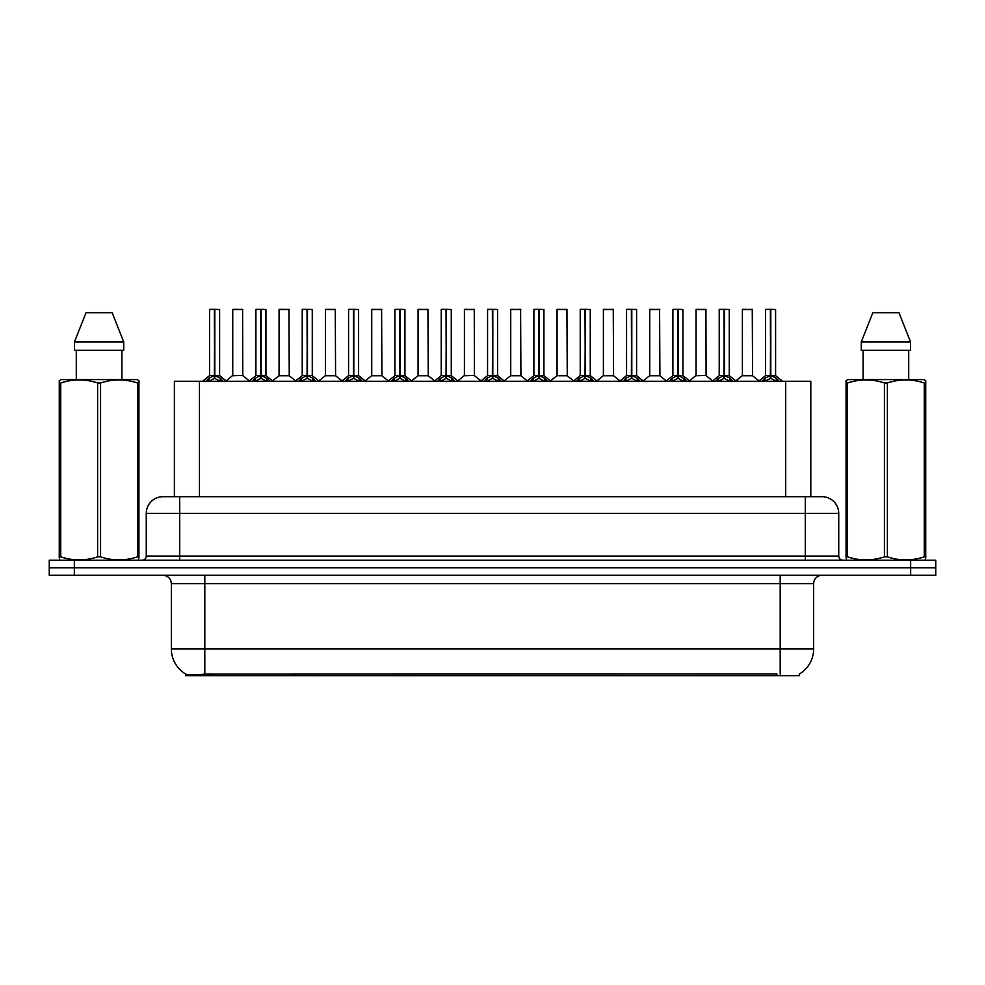 <?xml version="1.0" encoding="UTF-8"?>
<svg xmlns="http://www.w3.org/2000/svg" width="985" height="985" viewBox="0 0 985 985"><rect width="100%" height="100%" fill="white"/><g stroke="black" fill="none" stroke-linecap="round" stroke-linejoin="round"><path stroke-width="1.48" d="M168.854 496.686L174.382 496.686L174.382 381.269L810.79 381.269L810.79 496.686M799.512 673.949L799.512 675.648L185.648 675.648L185.648 674.048M171.353 648.893L204.806 648.893L204.806 583.662L171.353 583.662L171.353 648.893A29.267 29.267 0 0 0 185.82 674.146C187.987 674.984 194.316 674.984 204.806 674.146L776.845 673.999M799.18 674.146A29.267 29.267 0 0 0 813.647 648.893L813.647 583.662A8.36 8.36 0 0 1 822.007 575.302M74.343 560.243L935.75 560.243L935.75 567.766L49.25 567.766L49.25 575.302L74.343 575.302L74.343 567.766L49.25 567.766L49.25 560.243L74.343 560.243L74.343 567.766L935.75 567.766L935.75 575.302L74.343 575.302M838.74 513.407L146.26 513.407A16.72 16.72 0 0 1 162.993 496.686L822.007 496.686A16.72 16.72 0 0 1 838.74 513.407L838.74 556.057C838.961 558.581 840.353 559.972 842.914 560.243M146.26 513.407L146.26 556.057A4.186 4.186 0 0 1 142.086 560.243M205.853 381.466L208.894 378.252L214.373 375.482L214.373 378.4L214.668 309.352L219.606 309.512L219.606 375.42L214.804 375.482L220.295 378.252L223.336 381.466M209.571 309.512L214.373 309.352L209.571 309.512L209.571 375.42L214.373 375.482M214.373 309.352L209.743 309.352M219.606 309.512L214.804 309.352M214.521 309.352L214.521 375.42L219.766 375.741L215.358 375.741M214.373 309.512L214.595 375.42M212.92 309.352L216.269 309.352M214.804 375.482L214.804 378.4L214.668 375.42M214.804 375.42L214.804 309.512M220.295 381.293L214.804 378.4M214.373 378.4L208.894 381.293M242.766 375.42L242.605 309.352L232.743 309.512L232.743 375.42L242.778 375.42L237.533 375.42M237.68 309.352L232.903 309.352M239.023 375.42L232.743 375.42L226.168 380.936M252.185 381.466L255.226 378.252L260.705 375.482L260.705 378.4L261 309.352L265.938 309.512L265.938 375.42L261.136 375.482L266.627 378.252L269.668 381.466M255.903 309.512L260.717 309.352L255.903 309.512L255.903 375.42L260.705 375.482M260.717 309.352L256.075 309.352M265.938 309.512L261.136 309.352M260.853 309.352L260.853 375.42L266.098 375.741L261.69 375.741M260.705 309.512L260.926 375.42M259.252 309.352L262.601 309.352M261.136 375.482L261.136 378.4L261 375.42M261.136 375.42L261.136 309.512M266.627 381.293L261.136 378.4M260.705 378.4L255.226 381.293M298.517 381.466L301.558 378.252L307.037 375.482L307.037 378.4L307.332 309.352L312.27 309.512L312.27 375.42L307.468 375.42L307.48 378.4L307.332 375.42L312.27 375.42L308.022 375.741L312.959 378.252L316 381.466M302.235 309.512L307.049 309.352L302.235 309.512L302.235 375.42L307.037 375.482M307.049 309.352L302.407 309.352M312.27 309.512L307.468 309.352M307.185 309.352L307.332 375.42M307.037 309.512L307.258 375.42M305.584 309.352L308.933 309.352M307.468 375.42L307.468 309.512M312.959 381.293L307.48 378.4M307.037 378.4L301.558 381.293M344.848 381.466L347.89 378.252L353.369 375.482L353.369 378.4L353.664 309.352L358.602 309.512L358.602 375.42L353.812 375.482L359.291 378.252L362.332 381.466M348.567 309.512L353.381 309.352L348.567 309.512L348.567 375.42L353.369 375.482M353.381 309.352L348.739 309.352M358.602 309.512L353.8 309.352M353.517 309.352L353.517 375.42L358.762 375.741L354.354 375.741M353.369 309.512L353.59 375.42M351.916 309.352L355.265 309.352M353.812 375.482L353.812 378.4L353.664 375.42M353.8 375.42L353.812 309.512M359.291 381.293L353.812 378.4M353.369 378.4L347.89 381.293M391.18 381.466L394.222 378.252L399.701 375.482L399.701 378.4L399.996 309.352L404.933 309.512L404.933 375.42L400.144 375.482L405.623 378.252L408.664 381.466M394.899 309.512L399.713 309.352L394.899 309.512L394.899 375.42L399.701 375.482M399.713 309.352L395.071 309.352M404.933 309.512L400.132 309.352M399.848 309.352L399.848 375.42L405.094 375.741L400.686 375.741M399.701 309.512L399.922 375.42M398.248 309.352L401.597 309.352M400.144 375.482L400.144 378.4L399.996 375.42M400.144 375.42L400.144 309.512M405.623 381.293L400.144 378.4M399.701 378.4L394.222 381.293M285.354 375.42L278.915 375.741L289.258 375.741L288.937 309.352L279.075 309.512L279.075 375.42L289.11 375.42L283.865 375.42M284.012 309.352L279.235 309.352M331.686 375.42L325.247 375.741L335.589 375.741L335.269 309.352L325.407 309.512L325.407 375.42L335.442 375.42L330.197 375.42M330.344 309.352L325.567 309.352M378.018 375.42L371.579 375.741L381.921 375.741L381.601 309.352L371.739 309.512L371.739 375.42L381.774 375.42L376.529 375.42M375.076 309.352L371.899 309.352M138.405 560.243L138.922 556.857L137.444 556.857L137.444 382.98C125.206 378.929 112.918 378.929 100.569 382.98L97.614 382.98C85.375 378.929 73.087 378.929 60.75 382.98L59.26 382.98L59.26 380.678L61.205 379.594L59.26 380.678L59.26 557.916M100.569 382.98L100.569 556.857C112.819 560.908 125.107 560.908 137.444 556.857M100.569 556.857L97.614 556.857L97.614 382.98M60.75 382.98L60.75 556.857C72.989 560.908 85.276 560.908 97.614 556.857M60.75 556.857L59.26 556.857L59.79 560.243M138.922 557.916L138.922 380.678L136.989 379.594L138.922 380.678L138.922 382.98L137.444 382.98M136.989 379.594L61.205 379.594M76.288 350.328L76.288 379.594M121.906 379.594L121.906 350.328L121.906 379.594M112.155 312.688L123.728 341.967L123.728 350.328L74.454 350.328L74.454 341.967L86.04 312.688L74.454 341.967L123.728 341.967L112.155 312.688L86.04 312.688M925.211 560.243L925.74 556.857L924.25 556.857L924.25 382.98C912.011 378.929 899.724 378.929 887.386 382.98L884.432 382.98C872.181 378.929 859.893 378.929 847.556 382.98L846.078 382.98L846.078 380.678L848.011 379.594L846.078 380.678L846.078 557.916M887.386 382.98L887.386 556.857C899.625 560.908 911.913 560.908 924.25 556.857M887.386 556.857L884.432 556.857L884.432 382.98M847.556 382.98L847.556 556.857C859.794 560.908 872.082 560.908 884.432 556.857M847.556 556.857L846.078 556.857L846.595 560.243M925.74 392.141L925.74 380.678L923.795 379.594L925.74 380.678L925.74 382.98L924.25 382.98M923.795 379.594L848.011 379.594M863.094 350.328L863.094 379.594M908.712 379.594L908.712 350.328M910.546 350.328L910.546 341.967L910.546 350.328L861.272 350.328L861.272 341.967L872.845 312.688L861.272 341.967L910.546 341.967L898.96 312.688L872.845 312.688M925.74 557.916L925.74 382.98M898.96 312.688L910.546 341.967M437.512 381.466L440.554 378.252L446.033 375.482L446.033 378.4L446.328 309.352L451.265 309.512L451.265 375.42L446.476 375.482L451.955 378.252L454.996 381.466M441.231 309.512L446.045 309.352L441.231 309.512L441.231 375.42L446.033 375.482M446.045 309.352L441.403 309.352M451.265 309.512L446.464 309.352M446.18 309.352L446.18 375.42L451.425 375.741L447.018 375.741M446.033 309.512L446.254 375.42M444.58 309.352L447.929 309.352M446.476 375.482L446.476 378.4L446.328 375.42M446.476 375.42L446.476 309.512M451.955 381.293L446.476 378.4M446.033 378.4L440.554 381.293M483.844 381.466L486.885 378.252L492.365 375.482L492.365 378.4L492.66 309.352L497.597 309.512L497.597 375.42L492.808 375.482L498.287 378.252L501.328 381.466M487.563 309.512L492.377 309.352L487.563 309.512L487.563 375.42L492.365 375.482M492.377 309.352L487.735 309.352M497.597 309.512L492.796 309.352M492.512 309.352L492.512 375.42L497.757 375.741L493.35 375.741M492.365 309.512L492.586 375.42M490.912 309.352L494.261 309.352M492.808 375.482L492.808 378.4L492.66 375.42M492.808 375.42L492.808 309.512M498.287 381.293L492.808 378.4M492.365 378.4L486.885 381.293M530.176 381.466L533.217 378.252L538.697 375.482L538.697 378.4L538.992 309.352L543.929 309.512L543.929 375.42L539.14 375.482L544.619 378.252L547.66 381.466M533.895 309.512L538.709 309.352L533.895 309.512L533.895 375.42L538.697 375.482M538.709 309.352L534.067 309.352M543.929 309.512L539.127 309.352M538.844 309.352L538.844 375.42L544.089 375.741L539.682 375.741M538.697 309.512L538.918 375.42M537.244 309.352L540.593 309.352M539.14 375.482L539.14 378.4L538.992 375.42M539.14 375.42L539.14 309.512M544.619 381.293L539.14 378.4M538.697 378.4L533.217 381.293M424.35 375.42L417.911 375.741L428.253 375.741L427.933 309.352L418.071 309.512L418.071 375.42L428.106 375.42L422.873 375.42M421.408 309.352L418.231 309.352M474.425 375.42L474.265 309.352L464.403 309.512L464.403 375.42L474.438 375.42L469.205 375.42M467.74 309.352L464.563 309.352M470.682 375.42L464.403 375.42L457.84 380.936M517.014 375.42L510.575 375.741L520.917 375.741L520.597 309.352L510.735 309.512L510.735 375.42L520.769 375.42L515.537 375.42M514.072 309.352L510.895 309.352M576.508 381.466L579.549 378.252L585.028 375.482L585.028 378.4L585.324 309.352L590.261 309.512L590.261 375.42L585.472 375.482L590.951 378.252L593.992 381.466M580.227 309.512L585.041 309.352L580.227 309.512L580.227 375.42L585.028 375.482M585.041 309.352L580.399 309.352M590.261 309.512L585.459 309.352M585.176 309.352L585.176 375.42L590.421 375.741L586.013 375.741M585.028 309.512L585.25 375.42M583.576 309.352L586.925 309.352M585.472 375.482L585.472 378.4L585.324 375.42M585.472 375.42L585.472 309.512M590.951 381.293L585.472 378.4M585.028 378.4L579.549 381.293M622.84 381.466L625.881 378.252L631.36 375.482L631.36 378.4L631.656 309.352L636.593 309.512L636.593 375.42L631.804 375.482L637.283 378.252L640.324 381.466M626.558 309.512L631.373 309.352L626.558 309.512L626.558 375.42L631.36 375.482M631.373 309.352L626.731 309.352M636.593 309.512L631.791 309.352M631.508 309.352L631.508 375.42L636.753 375.741L632.345 375.741M631.36 309.512L631.582 375.42M629.908 309.352L633.257 309.352M631.804 375.482L631.804 378.4L631.656 375.42M631.804 375.42L631.804 309.512M637.283 381.293L631.804 378.4M631.36 378.4L625.881 381.293M669.172 381.466L672.213 378.252L677.692 375.482L677.692 378.4L677.988 309.352L682.925 309.512L682.925 375.42L678.136 375.482L683.615 378.252L686.656 381.466M672.89 309.512L677.705 309.352L672.89 309.512L672.89 375.42L677.692 375.482M677.705 309.352L673.063 309.352M682.925 309.512L678.123 309.352M677.84 309.352L677.84 375.42L683.085 375.741L678.677 375.741M677.692 309.512L677.914 375.42M676.239 309.352L679.588 309.352M678.136 375.482L678.136 378.4L677.988 375.42M678.136 375.42L678.136 309.512M683.615 381.293L678.136 378.4M677.692 378.4L672.213 381.293M715.504 381.466L718.545 378.252L724.024 375.482L724.024 378.4L724.32 309.352L729.257 309.512L729.257 375.42L724.467 375.482L729.947 378.252L732.988 381.466M719.222 309.512L724.037 309.352L719.222 309.512L719.222 375.42L724.024 375.482M724.037 309.352L719.395 309.352M729.257 309.512L724.455 309.352M724.172 309.352L724.172 375.42L729.417 375.741L725.009 375.741M724.024 309.512L724.246 375.42M722.571 309.352L725.92 309.352M724.467 375.482L724.467 378.4L724.32 375.42M724.467 375.42L724.467 309.512M729.947 381.293L724.467 378.4M724.024 378.4L718.545 381.293M761.836 381.466L764.877 378.252L770.356 375.482L770.356 378.4L770.652 309.352L775.589 309.512L775.589 375.42L770.799 375.482L776.279 378.252L779.32 381.466M765.554 309.512L770.368 309.352L765.554 309.512L765.554 375.42L770.356 375.482M770.368 309.352L765.727 309.352M775.589 309.512L770.787 309.352M770.504 309.352L770.504 375.42L775.749 375.741L771.341 375.741M770.356 309.512L770.578 375.42M768.903 309.352L772.252 309.352M770.799 375.482L770.799 378.4L770.652 375.42M770.799 375.42L770.799 309.512M776.279 381.293L770.799 378.4M770.356 378.4L764.877 381.293M563.346 375.42L556.907 375.741L567.249 375.741L566.929 309.352L557.067 309.512L557.067 375.42L567.101 375.42L561.869 375.42M560.403 309.352L557.227 309.352M609.678 375.42L603.239 375.741L613.581 375.741L613.261 309.352L603.399 309.512L603.399 375.42L613.433 375.42L608.201 375.42M606.735 309.352L603.559 309.352M656.01 375.42L649.571 375.741L659.913 375.741L659.593 309.352L649.731 309.512L649.731 375.42L659.765 375.42L654.533 375.42M653.08 309.352L649.891 309.352M706.085 375.42L705.925 309.352L696.063 309.512L696.063 375.42L706.097 375.42L700.864 375.42M699.412 309.352L696.223 309.352M702.342 375.42L696.063 375.42L689.5 380.936M748.674 375.42L742.234 375.741L752.577 375.741L752.257 309.352L742.394 309.512L742.394 375.42L752.429 375.42L747.196 375.42M745.743 309.352L742.555 309.352M776.931 675.648L776.931 673.999M208.229 675.648L208.229 673.999M199.463 496.686L199.463 381.269M785.698 496.686L785.698 381.269M780.194 575.302L780.194 583.662L204.806 583.662L204.806 575.302M813.647 583.662L780.194 583.662L780.194 648.893L813.647 648.893M780.194 674.146L780.194 648.893L204.806 648.893L204.806 674.146M910.657 575.302L910.657 560.243M179.713 560.243L179.713 496.686M146.26 556.057L838.74 556.057M805.287 496.686L805.287 560.243M213.819 375.741L209.571 375.42L214.373 375.42M208.007 379.016L208.007 381.269M208.894 378.252L208.894 381.269M220.295 378.252L220.295 381.269M221.169 379.016L221.169 381.269M242.778 375.42L232.583 375.741M242.778 309.512L232.743 309.512M260.151 375.741L255.903 375.42L260.705 375.42M254.339 379.016L254.339 381.269M255.226 378.252L255.226 381.269M266.627 378.252L266.627 381.269M267.501 379.016L267.501 381.269M306.483 375.741L302.235 375.42L307.037 375.42M300.671 379.016L300.671 381.269M301.558 378.252L301.558 381.269M312.959 378.252L312.959 381.269M313.833 379.016L313.833 381.269M352.815 375.741L348.567 375.42L353.369 375.42M347.003 379.016L347.003 381.269M347.89 378.252L347.89 381.269M359.291 378.252L359.291 381.269M360.165 379.016L360.165 381.269M399.147 375.741L394.899 375.42L399.701 375.42M393.335 379.016L393.335 381.269M394.222 378.252L394.222 381.269M405.623 378.252L405.623 381.269M406.497 379.016L406.497 381.269M289.11 309.512L279.075 309.512M335.442 309.512L325.407 309.512M381.774 309.512L371.739 309.512M445.479 375.741L441.231 375.42L446.033 375.42M439.667 379.016L439.667 381.269M440.554 378.252L440.554 381.269M451.955 378.252L451.955 381.269M452.829 379.016L452.829 381.269M491.81 375.741L487.563 375.42L492.365 375.42M485.999 379.016L485.999 381.269M486.885 378.252L486.885 381.269M498.287 378.252L498.287 381.269M499.161 379.016L499.161 381.269M538.142 375.741L533.895 375.42L538.697 375.42M532.343 379.016L532.343 381.269M533.217 378.252L533.217 381.269M544.619 378.252L544.619 381.269M545.493 379.016L545.493 381.269M428.106 309.512L418.071 309.512M474.438 375.42L464.243 375.741M474.438 309.512L464.403 309.512M520.769 309.512L510.735 309.512M584.474 375.741L580.227 375.42L585.028 375.42M578.675 379.016L578.675 381.269M579.549 378.252L579.549 381.269M590.951 378.252L590.951 381.269M591.825 379.016L591.825 381.269M630.806 375.741L626.558 375.42L631.36 375.42M625.007 379.016L625.007 381.269M625.881 378.252L625.881 381.269M637.283 378.252L637.283 381.269M638.157 379.016L638.157 381.269M677.138 375.741L672.903 375.42L677.692 375.42M671.339 379.016L671.339 381.269M672.213 378.252L672.213 381.269M683.615 378.252L683.615 381.269M684.489 379.016L684.489 381.269M723.47 375.741L719.235 375.42L724.024 375.42M717.671 379.016L717.671 381.269M718.545 378.252L718.545 381.269M729.947 378.252L729.947 381.269M730.821 379.016L730.821 381.269M769.802 375.741L765.567 375.42L770.356 375.42M764.003 379.016L764.003 381.269M764.877 378.252L764.877 381.269M776.279 378.252L776.279 381.269M777.153 379.016L777.153 381.269M567.101 309.512L557.067 309.512M613.433 309.512L603.399 309.512M659.765 309.512L649.731 309.512M706.097 375.42L695.903 375.741M706.097 309.512L696.063 309.512M752.429 309.512L742.394 309.512M171.353 583.662C170.861 578.577 168.066 575.794 162.993 575.302M209.423 375.741L202.602 381.269M219.766 375.741L226.587 381.269M242.926 375.741L249.34 380.936M255.755 375.741L248.934 381.269M266.098 375.741L272.919 381.269M302.087 375.741L295.266 381.269M312.43 375.741L319.251 381.269M348.419 375.741L341.598 381.269M358.762 375.741L365.583 381.269M394.751 375.741L387.93 381.269M405.094 375.741L411.915 381.269M278.915 375.741L272.5 380.936M289.258 375.741L295.672 380.936M325.247 375.741L318.832 380.936M335.589 375.741L342.004 380.936M371.579 375.741L365.164 380.936M381.921 375.741L388.336 380.936M441.083 375.741L434.262 381.269M451.425 375.741L458.247 381.269M487.415 375.741L480.594 381.269M497.757 375.741L504.579 381.269M533.747 375.741L526.926 381.269M544.089 375.741L550.91 381.269M417.911 375.741L411.508 380.936M428.253 375.741L434.668 380.936M474.585 375.741L481 380.936M510.575 375.741L504.172 380.936M520.917 375.741L527.332 380.936M580.079 375.741L573.258 381.269M590.421 375.741L597.242 381.269M626.411 375.741L619.59 381.269M636.753 375.741L643.574 381.269M672.743 375.741L665.922 381.269M683.085 375.741L689.906 381.269M719.075 375.741L712.254 381.269M729.417 375.741L736.238 381.269M765.407 375.741L758.585 381.269M775.749 375.741L782.57 381.269M556.907 375.741L550.504 380.936M567.249 375.741L573.664 380.936M603.239 375.741L596.836 380.936M613.581 375.741L619.996 380.936M649.571 375.741L643.168 380.936M659.913 375.741L666.328 380.936M706.245 375.741L712.66 380.936M742.234 375.741L735.832 380.936M752.577 375.741L758.992 380.936"/></g></svg>
